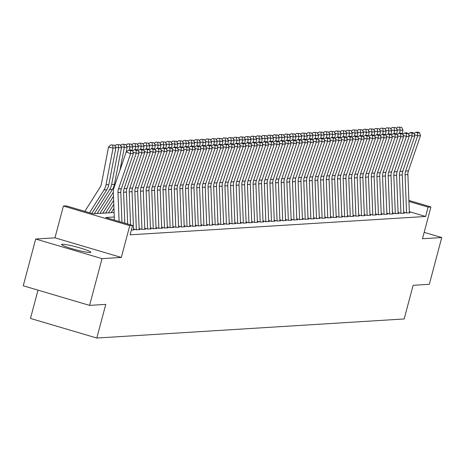 <?xml version="1.0" encoding="UTF-8"?>
<svg xmlns="http://www.w3.org/2000/svg" width="465" height="465" viewBox="0 0 465 465"><rect width="100%" height="100%" fill="white"/><g stroke="black" fill="none" stroke-linecap="round" stroke-linejoin="round"><path stroke-width="0.7" d="M62.194 244.241A15.165 1.447 14.9 0 0 61.525 244.474A15.165 1.447 14.9 0 0 73.772 249.217A15.165 1.447 14.9 0 0 90.158 252.507A15.165 1.447 14.9 0 0 90.826 252.274A15.165 1.447 14.9 0 0 78.579 247.531A15.165 1.447 14.9 0 0 62.194 244.241M38.008 290.137L30.475 318.432L96.813 338.038L404.172 318.961L413.129 285.301L429.311 284.295L441.75 237.545L424.173 232.349M96.813 338.038L105.77 304.377L89.588 305.383L23.25 285.777L35.689 239.027L102.027 258.633L121.307 257.436L129.764 225.647L63.426 206.036L66.245 205.861L93.134 213.813L114.105 212.511M121.307 257.436L54.969 237.83L35.689 239.027M54.969 237.83L63.426 206.036M89.588 305.383L102.027 258.633M403.713 212.116L406.718 212.999L410.095 212.79L409.374 212.581M398.087 212.464L401.086 213.348L404.463 213.139L403.748 212.929M392.454 212.813L395.459 213.697L398.836 213.487L398.116 213.278M386.828 213.162L389.827 214.051L393.204 213.842L392.489 213.627M381.195 213.511L384.2 214.4L387.577 214.191L386.857 213.976M375.569 213.859L378.568 214.749L381.951 214.539L381.23 214.324M369.937 214.208L372.942 215.097L376.319 214.888L375.598 214.673M364.31 214.557L367.315 215.446L370.692 215.237L369.971 215.022M358.678 214.906L361.683 215.795L365.06 215.586L364.339 215.376M353.051 215.26L356.056 216.144L359.433 215.934L358.713 215.725M347.425 215.609L350.424 216.492L353.801 216.283L353.086 216.074M341.792 215.958L344.798 216.847L348.175 216.632L347.454 216.423M336.166 216.306L339.165 217.196L342.542 216.986L341.827 216.771M330.534 216.655L333.539 217.544L336.916 217.335L336.195 217.12M324.907 217.004L327.906 217.893L331.283 217.684L330.569 217.469M319.275 217.353L322.28 218.242L325.657 218.033L324.936 217.818M313.648 217.701L316.648 218.591L320.025 218.381L319.31 218.166M308.016 218.056L311.021 218.939L314.398 218.73L313.677 218.521M302.39 218.405L305.389 219.288L308.766 219.079L308.051 218.87M296.757 218.753L299.762 219.637L303.139 219.428L302.419 219.218M291.131 219.102L294.13 219.992L297.513 219.782L296.792 219.567M285.498 219.451L288.503 220.34L291.881 220.131L291.16 219.916M279.872 219.8L282.871 220.689L286.254 220.48L285.533 220.265M274.24 220.148L277.245 221.038L280.622 220.829L279.901 220.613M268.613 220.497L271.618 221.387L274.995 221.177L274.274 220.962M262.987 220.852L265.986 221.735L269.363 221.526L268.648 221.317M257.354 221.201L260.359 222.084L263.736 221.875L263.016 221.666M251.728 221.549L254.727 222.433L258.104 222.224L257.389 222.014M246.095 221.898L249.101 222.787L252.478 222.572L251.757 222.363M240.469 222.247L243.468 223.136L246.845 222.927L246.13 222.712M234.837 222.596L237.842 223.485L241.219 223.276L240.498 223.061M229.21 222.944L232.209 223.834L235.586 223.624L234.871 223.409M223.578 223.293L226.583 224.182L229.96 223.973L229.239 223.758M217.951 223.642L220.951 224.531L224.328 224.322L223.613 224.113M212.319 223.996L215.324 224.88L218.701 224.671L217.98 224.461M206.693 224.345L209.692 225.229L213.069 225.019L212.354 224.81M201.06 224.694L204.065 225.583L207.442 225.368L206.722 225.159M195.434 225.043L198.433 225.932L201.816 225.723L201.095 225.508M189.801 225.391L192.806 226.281L196.184 226.071L195.463 225.856M184.175 225.74L187.18 226.629L190.557 226.42L189.836 226.205M178.543 226.089L181.548 226.978L184.925 226.769L184.204 226.554M172.916 226.438L175.921 227.327L179.298 227.118L178.577 226.903M167.29 226.792L170.289 227.676L173.666 227.466L172.951 227.257M161.657 227.141L164.662 228.024L168.039 227.815L167.319 227.606M156.031 227.49L159.03 228.373L162.407 228.164L161.692 227.955M150.398 227.838L153.404 228.728L156.781 228.518L156.06 228.303M144.772 228.187L147.771 229.076L151.148 228.867L150.433 228.652M139.14 228.536L142.145 229.425L145.522 229.216L144.801 229.001M133.513 228.885L136.512 229.774L139.889 229.565L139.175 229.35M131.351 230.094L134.263 229.913L133.542 229.698M114.28 216.986L105.689 217.521L132.577 225.473L130.09 234.819L425.626 216.475L409.34 211.662M408.898 200.438L430.927 206.948L422.47 238.743L441.75 237.545M430.927 206.948L428.114 207.123L408.938 201.455M425.626 216.475L428.114 207.123M132.577 225.473L129.764 225.647M119.116 221.491L117.976 192.58A9.719 9.3 86.4 0 1 118.505 188.918L130.589 153.636L126.207 151.979L114.128 187.261A14.578 13.95 -93.6 0 0 113.326 192.754L114.402 220.096M121.97 222.334L120.79 192.405A9.719 9.3 86.4 0 1 121.324 188.744L133.403 153.462L130.589 153.636L130.514 150.736L132.484 150.614L130.729 149.951L128.759 150.073L130.514 150.736M128.759 150.073L126.207 151.979M133.403 153.462L132.484 150.614M114.576 145.179L110.78 144.906L114.576 145.179L115.89 147.922L108.804 184.681A14.578 13.95 86.4 0 1 106.776 189.813L91.832 213.429M115.89 147.922L113.076 148.097L105.991 184.855A14.578 13.95 86.4 0 1 103.962 189.987L89.553 212.755M112.606 145.301L113.076 148.097L108.514 147.109L110.78 144.906M84.839 211.36L100.08 187.29A9.719 9.3 -93.6 0 0 101.428 183.873L108.514 147.109M124.823 223.177L123.603 192.231A9.719 9.3 86.4 0 1 124.138 188.569L136.222 153.287L132.944 152.049M127.677 224.02L126.416 192.057A9.719 9.3 86.4 0 1 126.951 188.395L139.035 153.113L136.222 153.287L136.14 150.387L138.111 150.265L136.361 149.602L134.391 149.724L136.14 150.387M134.391 149.724L132.618 151.044M139.035 153.113L138.111 150.265M130.531 224.868L129.235 191.882A9.719 9.3 86.4 0 1 129.764 188.22L141.848 152.939L138.576 151.7M133.554 229.96L132.048 191.708A9.719 9.3 86.4 0 1 132.583 188.046L144.662 152.764L141.848 152.939L141.767 150.038L143.737 149.916L141.988 149.253L140.017 149.375L141.767 150.038M140.017 149.375L138.25 150.695M144.662 152.764L143.737 149.916M136.367 229.727L134.862 191.534A9.719 9.3 86.4 0 1 135.396 187.872L147.481 152.59L144.202 151.346M139.18 229.605L137.675 191.359A9.719 9.3 86.4 0 1 138.21 187.697L150.294 152.415L147.481 152.59L147.399 149.689L149.37 149.567L147.614 148.905L145.644 149.027L147.399 149.689M145.644 149.027L143.877 150.346M150.294 152.415L149.37 149.567M141.994 229.379L140.488 191.185A9.719 9.3 86.4 0 1 141.023 187.523L153.107 152.241L149.835 150.997M144.813 229.257L143.307 191.01A9.719 9.3 86.4 0 1 143.842 187.349L155.92 152.061L153.107 152.241L153.026 149.341L154.996 149.219L153.247 148.556L151.276 148.678L153.026 149.341M151.276 148.678L149.509 149.997M155.92 152.061L154.996 149.219M120.208 144.83L116.413 144.557L120.208 144.83L121.522 147.574L114.431 184.332A14.578 13.95 86.4 0 1 112.408 189.464L97.15 213.563M121.522 147.574L118.703 147.748L111.617 184.506A14.578 13.95 86.4 0 1 109.589 189.639L94.337 213.737M118.238 144.952L118.703 147.748L115.471 147.05M114.96 145.969L116.413 144.557M125.835 144.481L122.039 144.208L125.835 144.481L127.148 147.219L126.236 151.956M113.466 196.329L102.782 213.214M113.315 192.295L99.963 213.389M127.148 147.219L124.335 147.399L119.9 170.411M123.864 144.603L124.335 147.399L121.103 146.702M120.586 145.621L122.039 144.208M131.467 144.127L127.672 143.859L131.467 144.127L132.775 146.87L132.083 150.462M113.785 204.373L108.409 212.865M113.623 200.351L105.596 213.04M132.775 146.87L129.962 147.045L129.386 150.032M129.497 144.249L129.962 147.045L126.73 146.347M126.213 145.272L127.672 143.859M137.094 143.778L133.298 143.511L137.094 143.778L138.407 146.522L137.716 150.114M113.942 208.396L111.222 212.691M138.407 146.522L135.594 146.696L135.019 149.684M135.123 143.9L135.594 146.696L132.362 145.998M131.845 144.923L133.298 143.511M147.626 229.03L146.12 190.836A9.719 9.3 86.4 0 1 146.655 187.168L158.734 151.886L155.461 150.648M150.439 228.908L148.934 190.662A9.719 9.3 86.4 0 1 149.468 186.994L161.553 151.712L158.734 151.886L158.658 148.992L160.628 148.87L158.873 148.207L156.903 148.329L158.658 148.992M156.903 148.329L155.136 149.649M161.553 151.712L160.628 148.87M142.72 143.429L138.93 143.156L142.72 143.429L144.034 146.173L143.342 149.765M144.034 146.173L141.221 146.347L140.645 149.335M140.756 143.551L141.221 146.347L137.989 145.65M137.471 144.574L138.93 143.156M153.252 228.681L151.747 190.487A9.719 9.3 86.4 0 1 152.282 186.82L164.366 151.538L161.093 150.3M156.071 228.559L154.566 190.313A9.719 9.3 86.4 0 1 155.095 186.645L167.179 151.363L164.366 151.538L164.285 148.643L166.255 148.521L164.505 147.853L162.535 147.975L164.285 148.643M162.535 147.975L160.768 149.294M167.179 151.363L166.255 148.521M148.352 143.081L144.557 142.807L148.352 143.081L149.666 145.824L148.974 149.416M149.666 145.824L146.853 145.998L146.277 148.986M146.382 143.203L146.853 145.998L143.621 145.301M143.104 144.226L144.557 142.807M158.885 228.332L157.379 190.139A9.719 9.3 86.4 0 1 157.914 186.471L169.992 151.189L166.72 149.951M161.698 228.21L160.193 189.964A9.719 9.3 86.4 0 1 160.727 186.296L172.811 151.015L169.992 151.189L169.917 148.289L171.887 148.166L170.132 147.504L168.161 147.626L169.917 148.289M168.161 147.626L166.394 148.945M172.811 151.015L171.887 148.166M153.979 142.732L150.189 142.459L153.979 142.732L155.293 145.475L154.601 149.067M155.293 145.475L152.479 145.65L151.904 148.637M152.008 142.854L152.479 145.65L149.248 144.952M148.73 143.877L150.189 142.459M164.511 227.984L163.006 189.79A9.719 9.3 86.4 0 1 163.541 186.122L175.625 150.84L172.352 149.602M167.33 227.862L165.825 189.61A9.719 9.3 86.4 0 1 166.354 185.948L178.438 150.666L175.625 150.84L175.543 147.94L177.514 147.818L175.764 147.155L173.794 147.277L175.543 147.94M173.794 147.277L172.027 148.597M178.438 150.666L177.514 147.818M159.611 142.383L155.816 142.11L159.611 142.383L160.925 145.127L160.233 148.719M160.925 145.127L158.112 145.301L157.53 148.289M157.641 142.505L158.112 145.301L154.88 144.603M154.363 143.528L155.816 142.11M170.144 227.635L168.638 189.435A9.719 9.3 86.4 0 1 169.173 185.773L181.251 150.491L177.979 149.253M172.957 227.513L171.451 189.261A9.719 9.3 86.4 0 1 171.986 185.599L184.07 150.317L181.251 150.491L181.176 147.591L183.146 147.469L181.391 146.806L179.42 146.928L181.176 147.591M179.42 146.928L177.653 148.248M184.07 150.317L183.146 147.469M175.77 227.286L174.265 189.086A9.719 9.3 86.4 0 1 174.799 185.425L186.883 150.143L183.611 148.905M178.589 227.164L177.084 188.912A9.719 9.3 86.4 0 1 177.613 185.25L189.697 149.968L186.883 150.143L186.802 147.242L188.773 147.12L187.023 146.458L185.053 146.58L186.802 147.242M185.053 146.58L183.286 147.899M189.697 149.968L188.773 147.12M181.402 226.932L179.897 188.738A9.719 9.3 86.4 0 1 180.432 185.076L192.51 149.794L189.238 148.55M184.216 226.81L182.71 188.563A9.719 9.3 86.4 0 1 183.245 184.901L195.323 149.62L192.51 149.794L192.434 146.894L194.405 146.771L192.65 146.109L190.679 146.231L192.434 146.894M190.679 146.231L188.912 147.55M195.323 149.62L194.405 146.771M187.029 226.583L185.523 188.389A9.719 9.3 86.4 0 1 186.058 184.727L198.142 149.445L194.87 148.201M189.848 226.461L188.337 188.215A9.719 9.3 86.4 0 1 188.871 184.553L200.956 149.271L198.142 149.445L198.061 146.545L200.031 146.423L198.282 145.76L196.311 145.882L198.061 146.545M196.311 145.882L194.544 147.202M200.956 149.271L200.031 146.423M192.661 226.234L191.156 188.04A9.719 9.3 86.4 0 1 191.69 184.378L203.769 149.091L200.496 147.853M195.474 226.112L193.969 187.866A9.719 9.3 86.4 0 1 194.504 184.198L206.582 148.916L203.769 149.091L203.693 146.196L205.664 146.074L203.908 145.411L201.938 145.533L203.693 146.196M201.938 145.533L200.171 146.853M206.582 148.916L205.664 146.074M198.288 225.885L196.782 187.691A9.719 9.3 86.4 0 1 197.317 184.024L209.401 148.742L206.129 147.504M201.107 225.763L199.595 187.517A9.719 9.3 86.4 0 1 200.13 183.849L212.214 148.567L209.401 148.742L209.32 145.847L211.29 145.725L209.541 145.057L207.57 145.179L209.32 145.847M207.57 145.179L205.803 146.504M212.214 148.567L211.29 145.725M203.914 225.537L202.415 187.343A9.719 9.3 86.4 0 1 202.943 183.675L215.028 148.393L211.755 147.155M206.733 225.415L205.228 187.168A9.719 9.3 86.4 0 1 205.763 183.501L217.841 148.219L215.028 148.393L214.952 145.499L216.923 145.371L215.167 144.708L213.197 144.83L214.952 145.499M213.197 144.83L211.43 146.15M217.841 148.219L216.923 145.371M209.546 225.188L208.041 186.994A9.719 9.3 86.4 0 1 208.576 183.326L220.66 148.044L217.382 146.806M212.366 225.066L210.854 186.814A9.719 9.3 86.4 0 1 211.389 183.152L223.473 147.87L220.66 148.044L220.579 145.144L222.549 145.022L220.799 144.359L218.829 144.481L220.579 145.144M218.829 144.481L217.056 145.801M223.473 147.87L222.549 145.022M215.173 224.839L213.673 186.639A9.719 9.3 86.4 0 1 214.202 182.978L226.286 147.696L223.014 146.458M217.992 224.717L216.487 186.465A9.719 9.3 86.4 0 1 217.021 182.803L229.1 147.521L226.286 147.696L226.211 144.795L228.176 144.673L226.426 144.011L224.456 144.133L226.211 144.795M224.456 144.133L222.689 145.452M229.1 147.521L228.176 144.673M220.805 224.49L219.3 186.291A9.719 9.3 86.4 0 1 219.835 182.629L231.919 147.347L228.641 146.109M223.619 224.368L222.113 186.116A9.719 9.3 86.4 0 1 222.648 182.454L234.732 147.173L231.919 147.347L231.837 144.446L233.808 144.324L232.052 143.662L230.088 143.784L231.837 144.446M230.088 143.784L228.315 145.103M234.732 147.173L233.808 144.324M226.432 224.142L224.932 185.942A9.719 9.3 86.4 0 1 225.461 182.28L237.545 146.998L234.273 145.76M229.251 224.02L227.745 185.768A9.719 9.3 86.4 0 1 228.28 182.106L240.359 146.824L237.545 146.998L237.464 144.098L239.434 143.976L237.685 143.313L235.714 143.435L237.464 144.098M235.714 143.435L233.947 144.755M240.359 146.824L239.434 143.976M232.064 223.787L230.559 185.593A9.719 9.3 86.4 0 1 231.093 181.931L243.172 146.649L239.899 145.406M234.877 223.665L233.372 185.419A9.719 9.3 86.4 0 1 233.907 181.757L245.991 146.475L243.172 146.649L243.096 143.749L245.067 143.627L243.311 142.964L241.341 143.086L243.096 143.749M241.341 143.086L239.574 144.406M245.991 146.475L245.067 143.627M165.238 142.034L161.448 141.761L165.238 142.034L166.551 144.778L165.86 148.37M166.551 144.778L163.738 144.952L163.163 147.94M163.267 142.156L163.738 144.952L160.506 144.255M159.989 143.174L161.448 141.761M170.87 141.686L167.075 141.412L170.87 141.686L172.184 144.429L171.492 148.021M172.184 144.429L169.37 144.603L168.789 147.591M168.9 141.808L169.37 144.603L166.133 143.906M165.621 142.825L167.075 141.412M176.497 141.331L172.701 141.064L176.497 141.331L177.81 144.074L177.119 147.667M177.81 144.074L174.997 144.249L174.422 147.242M174.526 141.453L174.997 144.249L171.765 143.551M171.248 142.476L172.701 141.064M182.129 140.982L178.333 140.715L182.129 140.982L183.443 143.726L182.751 147.318M183.443 143.726L180.623 143.9L180.048 146.888M180.158 141.104L180.623 143.9L177.392 143.203M176.88 142.127L178.333 140.715M187.755 140.633L183.96 140.366L187.755 140.633L189.069 143.377L188.377 146.969M189.069 143.377L186.256 143.551L185.68 146.539M185.785 140.756L186.256 143.551L183.024 142.854M182.507 141.779L183.96 140.366M193.388 140.285L189.592 140.012L193.388 140.285L194.701 143.028L194.004 146.62M194.701 143.028L191.882 143.203L191.307 146.19M191.417 140.407L191.882 143.203L188.651 142.505M188.139 141.43L189.592 140.012M199.014 139.936L195.219 139.663L199.014 139.936L200.328 142.679L199.636 146.272M200.328 142.679L197.515 142.854L196.939 145.841M197.044 140.058L197.515 142.854L194.283 142.156M193.766 141.081L195.219 139.663M204.647 139.587L200.851 139.314L204.647 139.587L205.96 142.331L205.263 145.923M205.96 142.331L203.141 142.505L202.566 145.493M202.676 139.709L203.141 142.505L199.909 141.808M199.398 140.732L200.851 139.314M210.273 139.238L206.477 138.965L210.273 139.238L211.587 141.982L210.895 145.574M211.587 141.982L208.773 142.156L208.198 145.144M208.303 139.361L208.773 142.156L205.542 141.459M205.024 140.378L206.477 138.965M215.905 138.89L212.11 138.617L215.905 138.89L217.213 141.633L216.521 145.225M217.213 141.633L214.4 141.808L213.824 144.795M213.935 139.012L214.4 141.808L211.168 141.11M210.651 140.029L212.11 138.617M221.532 138.535L217.736 138.268L221.532 138.535L222.845 141.279L222.154 144.877M222.845 141.279L220.032 141.459L219.457 144.446M219.561 138.663L220.032 141.459L216.8 140.761M216.283 139.68L217.736 138.268M227.158 138.186L223.369 137.919L227.158 138.186L228.472 140.93L227.78 144.522M228.472 140.93L225.659 141.104L225.083 144.092M225.194 138.308L225.659 141.104L222.427 140.407M221.91 139.331L223.369 137.919M237.691 223.438L236.185 185.244A9.719 9.3 86.4 0 1 236.72 181.583L248.804 146.301L245.532 145.057M240.51 223.316L239.004 185.07A9.719 9.3 86.4 0 1 239.539 181.408L251.617 146.12L248.804 146.301L248.723 143.4L250.693 143.278L248.944 142.616L246.973 142.738L248.723 143.4M246.973 142.738L245.206 144.057M251.617 146.12L250.693 143.278M243.323 223.09L241.817 184.896A9.719 9.3 86.4 0 1 242.352 181.228L254.431 145.946L251.158 144.708M246.136 222.968L244.631 184.721A9.719 9.3 86.4 0 1 245.165 181.054L257.25 145.772L254.431 145.946L254.355 143.051L256.325 142.929L254.57 142.261L252.6 142.389L254.355 143.051M252.6 142.389L250.833 143.708M257.25 145.772L256.325 142.929M248.949 222.741L247.444 184.547A9.719 9.3 86.4 0 1 247.979 180.879L260.063 145.597L256.79 144.359M251.768 222.619L250.263 184.373A9.719 9.3 86.4 0 1 250.792 180.705L262.876 145.423L260.063 145.597L259.981 142.703L261.952 142.581L260.202 141.912L258.232 142.034L259.981 142.703M258.232 142.034L256.465 143.354M262.876 145.423L261.952 142.581M254.582 222.392L253.076 184.198A9.719 9.3 86.4 0 1 253.611 180.53L265.689 145.249L262.417 144.011M257.395 222.27L255.89 184.024A9.719 9.3 86.4 0 1 256.424 180.356L268.508 145.074L265.689 145.249L265.614 142.348L267.584 142.226L265.829 141.563L263.858 141.686L265.614 142.348M263.858 141.686L262.091 143.005M268.508 145.074L267.584 142.226M232.791 137.838L228.995 137.57L232.791 137.838L234.104 140.581L233.413 144.173M234.104 140.581L231.291 140.756L230.716 143.743M230.82 137.96L231.291 140.756L228.059 140.058M227.542 138.983L228.995 137.57M238.417 137.489L234.627 137.216L238.417 137.489L239.731 140.232L239.039 143.825M239.731 140.232L236.918 140.407L236.342 143.394M236.447 137.611L236.918 140.407L233.686 139.709M233.168 138.634L234.627 137.216M244.049 137.14L240.254 136.867L244.049 137.14L245.363 139.884L244.671 143.476M245.363 139.884L242.55 140.058L241.974 143.046M242.079 137.262L242.55 140.058L239.318 139.361M238.801 138.285L240.254 136.867M249.676 136.791L245.886 136.518L249.676 136.791L250.99 139.535L250.298 143.127M250.99 139.535L248.176 139.709L247.601 142.697M247.706 136.913L248.176 139.709L244.945 139.012M244.427 137.936L245.886 136.518M260.208 222.043L258.703 183.844A9.719 9.3 86.4 0 1 259.238 180.182L271.322 144.9L268.049 143.662M263.027 221.921L261.522 183.669A9.719 9.3 86.4 0 1 262.051 180.007L274.135 144.725L271.322 144.9L271.24 141.999L273.211 141.877L271.461 141.215L269.491 141.337L271.24 141.999M269.491 141.337L267.724 142.656M274.135 144.725L273.211 141.877M255.308 136.443L251.513 136.169L255.308 136.443L256.622 139.186L255.93 142.778M256.622 139.186L253.809 139.361L253.227 142.348M253.338 136.565L253.809 139.361L250.571 138.663M250.06 137.588L251.513 136.169M265.841 221.695L264.335 183.495A9.719 9.3 86.4 0 1 264.87 179.833L276.948 144.551L273.676 143.313M268.654 221.573L267.148 183.32A9.719 9.3 86.4 0 1 267.683 179.659L279.767 144.377L276.948 144.551L276.873 141.651L278.843 141.529L277.088 140.866L275.117 140.988L276.873 141.651M275.117 140.988L273.35 142.307M279.767 144.377L278.843 141.529M260.935 136.094L257.145 135.821L260.935 136.094L262.248 138.837L261.557 142.43M262.248 138.837L259.435 139.012L258.86 141.999M258.964 136.216L259.435 139.012L256.203 138.314M255.686 137.233L257.145 135.821M271.467 221.346L269.962 183.146A9.719 9.3 86.4 0 1 270.496 179.484L282.581 144.202L279.308 142.964M274.286 221.224L272.781 182.972A9.719 9.3 86.4 0 1 273.31 179.31L285.394 144.028L282.581 144.202L282.499 141.302L284.47 141.18L282.72 140.517L280.75 140.639L282.499 141.302M280.75 140.639L278.983 141.959M285.394 144.028L284.47 141.18M266.567 135.745L262.772 135.472L266.567 135.745L267.881 138.489L267.189 142.081M267.881 138.489L265.062 138.663L264.486 141.651M264.597 135.867L265.062 138.663L261.83 137.966M261.318 136.884L262.772 135.472M277.099 220.991L275.594 182.797A9.719 9.3 86.4 0 1 276.129 179.135L288.207 143.854L284.935 142.61M279.913 220.869L278.407 182.623A9.719 9.3 86.4 0 1 278.942 178.961L291.02 143.679L288.207 143.854L288.131 140.953L290.102 140.831L288.346 140.168L286.376 140.291L288.131 140.953M286.376 140.291L284.609 141.61M291.02 143.679L290.102 140.831M272.194 135.391L268.398 135.123L272.194 135.391L273.507 138.134L272.816 141.726M273.507 138.134L270.694 138.308L270.119 141.296M270.223 135.513L270.694 138.308L267.462 137.611M266.945 136.536L268.398 135.123M282.726 220.643L281.22 182.449A9.719 9.3 86.4 0 1 281.755 178.787L293.839 143.505L290.567 142.261M285.545 220.52L284.034 182.274A9.719 9.3 86.4 0 1 284.568 178.612L296.653 143.33L293.839 143.505L293.758 140.604L295.728 140.482L293.979 139.82L292.008 139.942L293.758 140.604M292.008 139.942L290.241 141.261M296.653 143.33L295.728 140.482M277.826 135.042L274.03 134.774L277.826 135.042L279.14 137.785L278.442 141.377M279.14 137.785L276.32 137.96L275.745 140.947M275.855 135.164L276.32 137.96L273.089 137.262M272.577 136.187L274.03 134.774M288.358 220.294L286.853 182.1A9.719 9.3 86.4 0 1 287.387 178.438L299.466 143.15L296.193 141.912M291.171 220.172L289.666 181.925A9.719 9.3 86.4 0 1 290.201 178.258L302.279 142.976L299.466 143.15L299.39 140.256L301.361 140.134L299.605 139.471L297.635 139.593L299.39 140.256M297.635 139.593L295.868 140.912M302.279 142.976L301.361 140.134M283.452 134.693L279.657 134.42L283.452 134.693L284.766 137.437L284.074 141.029M284.766 137.437L281.953 137.611L281.377 140.599M281.482 134.815L281.953 137.611L278.721 136.913M278.204 135.838L279.657 134.42M293.985 219.945L292.479 181.751A9.719 9.3 86.4 0 1 293.014 178.083L305.098 142.802L301.82 141.563M296.804 219.823L295.292 181.577A9.719 9.3 86.4 0 1 295.827 177.909L307.911 142.627L305.098 142.802L305.017 139.907L306.987 139.785L305.238 139.116L303.267 139.238L305.017 139.907M303.267 139.238L301.5 140.558M307.911 142.627L306.987 139.785M289.085 134.344L285.289 134.071L289.085 134.344L290.398 137.088L289.701 140.68M290.398 137.088L287.579 137.262L287.004 140.25M287.114 134.466L287.579 137.262L284.348 136.565M283.836 135.489L285.289 134.071M299.611 219.596L298.112 181.402A9.719 9.3 86.4 0 1 298.64 177.735L310.725 142.453L307.452 141.215M302.43 219.474L300.925 181.228A9.719 9.3 86.4 0 1 301.459 177.56L313.538 142.278L310.725 142.453L310.649 139.552L312.62 139.43L310.864 138.768L308.894 138.89L310.649 139.552M308.894 138.89L307.127 140.209M313.538 142.278L312.62 139.43M294.711 133.996L290.916 133.722L294.711 133.996L296.025 136.739L295.333 140.331M296.025 136.739L293.212 136.913L292.636 139.901M292.741 134.118L293.212 136.913L289.98 136.216M289.463 135.141L290.916 133.722M305.243 219.248L303.738 181.054A9.719 9.3 86.4 0 1 304.273 177.386L316.357 142.104L313.079 140.866M308.062 219.125L306.551 180.873A9.719 9.3 86.4 0 1 307.086 177.212L319.17 141.93L316.357 142.104L316.276 139.204L318.246 139.082L316.491 138.419L314.526 138.541L316.276 139.204M314.526 138.541L312.753 139.86M319.17 141.93L318.246 139.082M300.344 133.647L296.548 133.374L300.344 133.647L301.657 136.39L300.96 139.982M301.657 136.39L298.838 136.565L298.263 139.552M298.373 133.769L298.838 136.565L295.606 135.867M295.095 134.792L296.548 133.374M310.87 218.899L309.37 180.699A9.719 9.3 86.4 0 1 309.899 177.037L321.983 141.755L318.711 140.517M313.689 218.777L312.184 180.525A9.719 9.3 86.4 0 1 312.718 176.863L324.797 141.581L321.983 141.755L321.902 138.855L323.873 138.733L322.123 138.07L320.152 138.192L321.902 138.855M320.152 138.192L318.386 139.512M324.797 141.581L323.873 138.733M305.97 133.298L302.174 133.025L305.97 133.298L307.284 136.042L306.592 139.634M307.284 136.042L304.47 136.216L303.895 139.204M304 133.42L304.47 136.216L301.239 135.518M300.721 134.437L302.174 133.025M316.502 218.55L314.997 180.35A9.719 9.3 86.4 0 1 315.532 176.688L327.616 141.407L324.338 140.168M319.316 218.428L317.81 180.176A9.719 9.3 86.4 0 1 318.345 176.514L330.429 141.232L327.616 141.407L327.534 138.506L329.505 138.384L327.749 137.721L325.779 137.843L327.534 138.506M325.779 137.843L324.012 139.163M330.429 141.232L329.505 138.384M311.602 132.949L307.807 132.676L311.602 132.949L312.91 135.693L312.218 139.285M312.91 135.693L310.097 135.867L309.521 138.855M309.632 133.071L310.097 135.867L306.865 135.17M306.348 134.089L307.807 132.676M322.129 218.195L320.623 180.002A9.719 9.3 86.4 0 1 321.158 176.34L333.242 141.058L329.97 139.82M324.948 218.079L323.442 179.827A9.719 9.3 86.4 0 1 323.977 176.165L336.055 140.883L333.242 141.058L333.161 138.157L335.131 138.035L333.382 137.373L331.411 137.495L333.161 138.157M331.411 137.495L329.644 138.814M336.055 140.883L335.131 138.035M317.229 132.595L313.433 132.327L317.229 132.595L318.542 135.338L317.851 138.936M318.542 135.338L315.729 135.513L315.154 138.506M315.258 132.717L315.729 135.513L312.497 134.815M311.98 133.74L313.433 132.327M327.761 217.847L326.256 179.653A9.719 9.3 86.4 0 1 326.79 175.991L338.869 140.709L335.596 139.465M330.574 217.725L329.069 179.478A9.719 9.3 86.4 0 1 329.604 175.817L341.688 140.535L338.869 140.709L338.793 137.809L340.764 137.686L339.008 137.024L337.038 137.146L338.793 137.809M337.038 137.146L335.271 138.465M341.688 140.535L340.764 137.686M322.855 132.246L319.066 131.979L322.855 132.246L324.169 134.99L323.477 138.582M324.169 134.99L321.356 135.164L320.78 138.152M320.885 132.368L321.356 135.164L318.124 134.466M317.607 133.391L319.066 131.979M333.388 217.498L331.882 179.304A9.719 9.3 86.4 0 1 332.417 175.642L344.501 140.354L341.229 139.116M336.207 217.376L334.701 179.13A9.719 9.3 86.4 0 1 335.23 175.462L347.314 140.18L344.501 140.354L344.42 137.46L346.39 137.338L344.641 136.675L342.67 136.797L344.42 137.46M342.67 136.797L340.903 138.117M347.314 140.18L346.39 137.338M328.488 131.897L324.692 131.63L328.488 131.897L329.801 134.641L329.11 138.233M329.801 134.641L326.988 134.815L326.413 137.803M326.517 132.019L326.988 134.815L323.756 134.118M323.239 133.042L324.692 131.63M339.02 217.149L337.514 178.955A9.719 9.3 86.4 0 1 338.049 175.288L350.128 140.006L346.855 138.768M341.833 217.027L340.328 178.781A9.719 9.3 86.4 0 1 340.862 175.113L352.947 139.831L350.128 140.006L350.052 137.111L352.022 136.989L350.267 136.321L348.297 136.448L350.052 137.111M348.297 136.448L346.53 137.768M352.947 139.831L352.022 136.989M334.114 131.549L330.324 131.275L334.114 131.549L335.428 134.292L334.736 137.884M335.428 134.292L332.615 134.466L332.039 137.454M332.144 131.671L332.615 134.466L329.383 133.769M328.865 132.694L330.324 131.275M344.646 216.8L343.141 178.607A9.719 9.3 86.4 0 1 343.676 174.939L355.76 139.657L352.487 138.419M347.465 216.678L345.96 178.432A9.719 9.3 86.4 0 1 346.489 174.764L358.573 139.483L355.76 139.657L355.678 136.762L357.649 136.634L355.899 135.972L353.929 136.094L355.678 136.762M353.929 136.094L352.162 137.413M358.573 139.483L357.649 136.634M339.746 131.2L335.951 130.927L339.746 131.2L341.06 133.943L340.368 137.535M341.06 133.943L338.247 134.118L337.666 137.105M337.776 131.322L338.247 134.118L335.009 133.42M334.498 132.345L335.951 130.927M350.279 216.452L348.773 178.258A9.719 9.3 86.4 0 1 349.308 174.59L361.386 139.308L358.114 138.07M353.092 216.33L351.587 178.083A9.719 9.3 86.4 0 1 352.121 174.416L364.205 139.134L361.386 139.308L361.311 136.408L363.281 136.286L361.526 135.623L359.555 135.745L361.311 136.408M359.555 135.745L357.788 137.065M364.205 139.134L363.281 136.286M345.373 130.851L341.583 130.578L345.373 130.851L346.687 133.595L345.995 137.187M346.687 133.595L343.873 133.769L343.298 136.757M343.402 130.973L343.873 133.769L340.642 133.071M340.124 131.996L341.583 130.578M355.905 216.103L354.4 177.903A9.719 9.3 86.4 0 1 354.935 174.241L367.019 138.959L363.746 137.721M358.724 215.981L357.219 177.729A9.719 9.3 86.4 0 1 357.748 174.067L369.832 138.785L367.019 138.959L366.937 136.059L368.908 135.937L367.158 135.274L365.188 135.396L366.937 136.059M365.188 135.396L363.421 136.716M369.832 138.785L368.908 135.937M351.005 130.502L347.21 130.229L351.005 130.502L352.319 133.246L351.627 136.838M352.319 133.246L349.506 133.42L348.924 136.408M349.035 130.624L349.506 133.42L346.268 132.723M345.757 131.642L347.21 130.229M361.538 215.754L360.032 177.554A9.719 9.3 86.4 0 1 360.567 173.893L372.645 138.611L369.373 137.373M364.351 215.632L362.845 177.38A9.719 9.3 86.4 0 1 363.38 173.718L375.458 138.436L372.645 138.611L372.57 135.71L374.54 135.588L372.785 134.926L370.814 135.048L372.57 135.71M370.814 135.048L369.047 136.367M375.458 138.436L374.54 135.588M356.632 130.154L352.836 129.88L356.632 130.154L357.945 132.897L357.254 136.489M357.945 132.897L355.132 133.071L354.557 136.059M354.661 130.276L355.132 133.071L351.9 132.374M351.383 131.293L352.836 129.88M367.164 215.405L365.659 177.206A9.719 9.3 86.4 0 1 366.193 173.544L378.277 138.262L375.005 137.024M369.983 215.283L368.472 177.031A9.719 9.3 86.4 0 1 369.007 173.369L381.091 138.088L378.277 138.262L378.196 135.362L380.167 135.239L378.417 134.577L376.447 134.699L378.196 135.362M376.447 134.699L374.68 136.018M381.091 138.088L380.167 135.239M362.264 129.805L358.469 129.532L362.264 129.805L363.578 132.542L362.886 136.14M363.578 132.542L360.759 132.723L360.183 135.71M360.294 129.927L360.759 132.723L357.527 132.025M357.015 130.944L358.469 129.532M372.796 215.051L371.291 176.857A9.719 9.3 86.4 0 1 371.826 173.195L383.904 137.913L380.632 136.669M375.61 214.929L374.104 176.683A9.719 9.3 86.4 0 1 374.639 173.021L386.717 137.739L383.904 137.913L383.828 135.013L385.799 134.891L384.044 134.228L382.073 134.35L383.828 135.013M382.073 134.35L380.306 135.67M386.717 137.739L385.799 134.891M367.891 129.45L364.095 129.183L367.891 129.45L369.204 132.194L368.513 135.786M369.204 132.194L366.391 132.368L365.816 135.356M365.92 129.572L366.391 132.368L363.159 131.671M362.642 130.595L364.095 129.183M378.423 214.702L376.917 176.508A9.719 9.3 86.4 0 1 377.452 172.846L389.536 137.564L386.264 136.321M381.242 214.58L379.731 176.334A9.719 9.3 86.4 0 1 380.265 172.672L392.35 137.384L389.536 137.564L389.455 134.664L391.425 134.542L389.676 133.879L387.705 134.001L389.455 134.664M387.705 134.001L385.938 135.321M392.35 137.384L391.425 134.542M373.523 129.101L369.727 128.834L373.523 129.101L374.837 131.845L374.139 135.437M374.837 131.845L372.017 132.019L371.442 135.007M371.552 129.224L372.017 132.019L368.786 131.322M368.274 130.247L369.727 128.834M384.049 214.353L382.55 176.159A9.719 9.3 86.4 0 1 383.079 172.492L395.163 137.21L391.89 135.972M386.868 214.231L385.363 175.985A9.719 9.3 86.4 0 1 385.898 172.317L397.976 137.036L395.163 137.21L395.087 134.315L397.058 134.193L395.302 133.531L393.332 133.653L395.087 134.315M393.332 133.653L391.565 134.972M397.976 137.036L397.058 134.193M379.149 128.753L375.354 128.48L379.149 128.753L380.463 131.496L379.771 135.088M380.463 131.496L377.65 131.671L377.074 134.658M377.179 128.875L377.65 131.671L374.418 130.973M373.901 129.898L375.354 128.48M389.682 214.005L388.176 175.811A9.719 9.3 86.4 0 1 388.711 172.143L400.795 136.861L397.517 135.623M392.501 213.883L390.989 175.636A9.719 9.3 86.4 0 1 391.524 171.969L403.608 136.687L400.795 136.861L400.714 133.966L402.684 133.844L400.935 133.176L398.964 133.298L400.714 133.966M398.964 133.298L397.191 134.618M403.608 136.687L402.684 133.844M384.782 128.404L380.986 128.131L384.782 128.404L386.095 131.147L385.398 134.74M386.095 131.147L383.276 131.322L382.701 134.309M382.811 128.526L383.276 131.322L380.045 130.624M379.533 129.549L380.986 128.131M395.308 213.656L393.809 175.462A9.719 9.3 86.4 0 1 394.337 171.794L406.422 136.512L403.149 135.274M398.127 213.534L396.622 175.288A9.719 9.3 86.4 0 1 397.156 171.62L409.235 136.338L406.422 136.512L406.346 133.612L408.311 133.49L406.561 132.827L404.591 132.949L406.346 133.612M404.591 132.949L402.824 134.269M409.235 136.338L408.311 133.49M390.408 128.055L386.613 127.782L390.408 128.055L391.722 130.799L391.03 134.391M391.722 130.799L388.909 130.973L388.333 133.961M388.438 128.177L388.909 130.973L385.677 130.276M385.16 129.2L386.613 127.782M400.94 213.307L399.435 175.107A9.719 9.3 86.4 0 1 399.97 171.446L412.054 136.164L408.776 134.926M403.754 213.185L402.248 174.933A9.719 9.3 86.4 0 1 402.783 171.271L414.867 135.989L412.054 136.164L411.973 133.263L413.943 133.141L412.188 132.478L410.217 132.601L411.973 133.263M410.217 132.601L408.45 133.92M414.867 135.989L413.943 133.141M396.041 127.706L392.245 127.433L396.041 127.706L397.348 130.45L396.657 134.042M397.348 130.45L394.535 130.624L393.96 133.612M394.07 127.829L394.535 130.624L391.303 129.927M390.786 128.852L392.245 127.433M406.567 212.958L405.067 174.759A9.719 9.3 86.4 0 1 405.596 171.097L417.68 135.815L414.408 134.577M409.386 212.836L407.881 174.584A9.719 9.3 86.4 0 1 408.415 170.922L420.494 135.641L417.68 135.815L417.599 132.914L419.57 132.792L417.82 132.13L415.85 132.252L417.599 132.914M415.85 132.252L414.083 133.571M420.494 135.641L419.57 132.792M401.667 127.358L397.871 127.085L401.667 127.358L402.981 130.101L402.289 133.693M402.981 130.101L400.167 130.276L399.592 133.263M399.697 127.48L400.167 130.276L396.936 129.578M396.418 128.497L397.871 127.085M117.976 192.58L120.79 192.405M118.505 188.918L121.324 188.744M108.804 184.681L105.991 184.855M106.776 189.813L103.962 189.987M123.603 192.231L126.416 192.057M124.138 188.569L126.951 188.395M129.235 191.882L132.048 191.708M129.764 188.22L132.583 188.046M134.862 191.534L137.675 191.359M135.396 187.872L138.21 187.697M140.488 191.185L143.307 191.01M141.023 187.523L143.842 187.349M114.431 184.332L111.617 184.506M112.408 189.464L109.589 189.639M146.12 190.836L148.934 190.662M146.655 187.168L149.468 186.994M151.747 190.487L154.566 190.313M152.282 186.82L155.095 186.645M157.379 190.139L160.193 189.964M157.914 186.471L160.727 186.296M163.006 189.79L165.825 189.61M163.541 186.122L166.354 185.948M168.638 189.435L171.451 189.261M169.173 185.773L171.986 185.599M174.265 189.086L177.084 188.912M174.799 185.425L177.613 185.25M179.897 188.738L182.71 188.563M180.432 185.076L183.245 184.901M185.523 188.389L188.337 188.215M186.058 184.727L188.871 184.553M191.156 188.04L193.969 187.866M191.69 184.378L194.504 184.198M196.782 187.691L199.595 187.517M197.317 184.024L200.13 183.849M202.415 187.343L205.228 187.168M202.943 183.675L205.763 183.501M208.041 186.994L210.854 186.814M208.576 183.326L211.389 183.152M213.673 186.639L216.487 186.465M214.202 182.978L217.021 182.803M219.3 186.291L222.113 186.116M219.835 182.629L222.648 182.454M224.932 185.942L227.745 185.768M225.461 182.28L228.28 182.106M230.559 185.593L233.372 185.419M231.093 181.931L233.907 181.757M236.185 185.244L239.004 185.07M236.72 181.583L239.539 181.408M241.817 184.896L244.631 184.721M242.352 181.228L245.165 181.054M247.444 184.547L250.263 184.373M247.979 180.879L250.792 180.705M253.076 184.198L255.89 184.024M253.611 180.53L256.424 180.356M258.703 183.844L261.522 183.669M259.238 180.182L262.051 180.007M264.335 183.495L267.148 183.32M264.87 179.833L267.683 179.659M269.962 183.146L272.781 182.972M270.496 179.484L273.31 179.31M275.594 182.797L278.407 182.623M276.129 179.135L278.942 178.961M281.22 182.449L284.034 182.274M281.755 178.787L284.568 178.612M286.853 182.1L289.666 181.925M287.387 178.438L290.201 178.258M292.479 181.751L295.292 181.577M293.014 178.083L295.827 177.909M298.112 181.402L300.925 181.228M298.64 177.735L301.459 177.56M303.738 181.054L306.551 180.873M304.273 177.386L307.086 177.212M309.37 180.699L312.184 180.525M309.899 177.037L312.718 176.863M314.997 180.35L317.81 180.176M315.532 176.688L318.345 176.514M320.623 180.002L323.442 179.827M321.158 176.34L323.977 176.165M326.256 179.653L329.069 179.478M326.79 175.991L329.604 175.817M331.882 179.304L334.701 179.13M332.417 175.642L335.23 175.462M337.514 178.955L340.328 178.781M338.049 175.288L340.862 175.113M343.141 178.607L345.96 178.432M343.676 174.939L346.489 174.764M348.773 178.258L351.587 178.083M349.308 174.59L352.121 174.416M354.4 177.903L357.219 177.729M354.935 174.241L357.748 174.067M360.032 177.554L362.845 177.38M360.567 173.893L363.38 173.718M365.659 177.206L368.472 177.031M366.193 173.544L369.007 173.369M371.291 176.857L374.104 176.683M371.826 173.195L374.639 173.021M376.917 176.508L379.731 176.334M377.452 172.846L380.265 172.672M382.55 176.159L385.363 175.985M383.079 172.492L385.898 172.317M388.176 175.811L390.989 175.636M388.711 172.143L391.524 171.969M393.809 175.462L396.622 175.288M394.337 171.794L397.156 171.62M399.435 175.107L402.248 174.933M399.97 171.446L402.783 171.271M405.067 174.759L407.881 174.584M405.596 171.097L408.415 170.922"/></g></svg>
